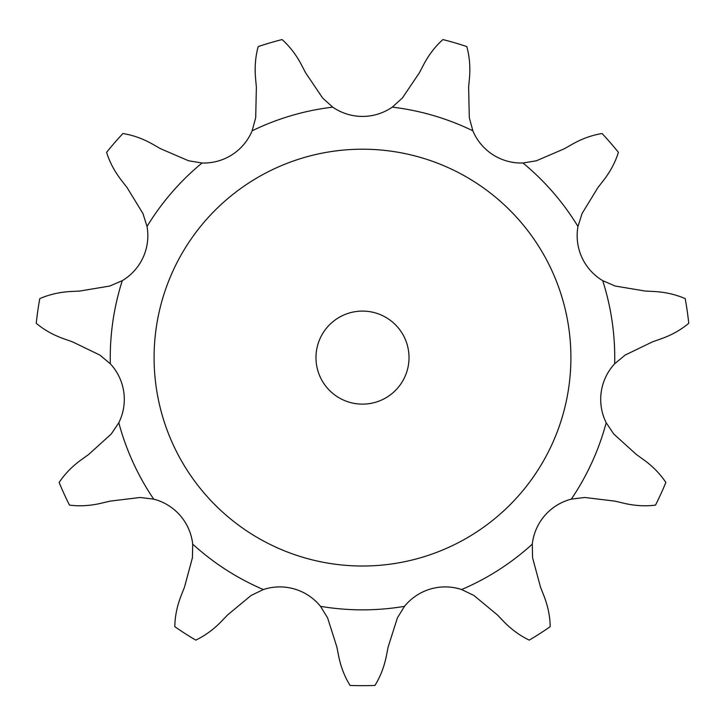 <?xml version="1.0" encoding="UTF-8"?>
<svg xmlns="http://www.w3.org/2000/svg" width="725" height="725" viewBox="0 0 725 725"><rect width="100%" height="100%" fill="white"/><g stroke="black" fill="none" stroke-linecap="round" stroke-linejoin="round"><path stroke-width="1.09" d="M282.088 39.567C289.628 46.318 295.981 54.529 301.129 64.208L305.587 72.763L322.634 98.029L332.721 107.137A52.39 52.39 0 0 0 392.279 107.137L402.366 98.029L419.413 72.763L423.871 64.208C429.019 54.529 435.372 46.318 442.912 39.567A328.053 328.053 0 0 1 466.8 46.581C469.501 56.342 470.398 66.673 469.501 77.602L468.631 87.208L469.302 117.686L472.863 130.799A52.39 52.39 0 0 0 522.97 162.998L536.382 160.787L564.376 148.743L572.759 143.967C582.32 138.602 592.098 135.131 602.094 133.536A328.053 328.053 0 0 1 618.398 152.35C615.398 162.01 610.559 171.2 603.898 179.9L597.971 187.512L582.066 213.512L577.97 226.472A52.39 52.39 0 0 0 602.711 280.657L615.19 286.04L645.25 291.051L654.883 291.55C665.831 292.22 675.936 294.577 685.207 298.637A328.053 328.053 0 0 1 688.75 323.287C681.002 329.793 671.966 334.905 661.653 338.62L652.554 341.819L625.113 355.096L614.664 363.787A52.39 52.39 0 0 0 606.191 422.738L613.767 434.021L636.36 454.484L644.19 460.121C653.035 466.592 660.257 474.041 665.858 482.469A328.053 328.053 0 0 1 655.518 505.117C645.486 506.403 635.118 505.823 624.433 503.377L615.045 501.147L584.785 497.477L571.3 499.135A52.39 52.39 0 0 0 532.295 544.149L532.576 557.733L540.515 587.168L544.049 596.14C547.991 606.372 550.048 616.54 550.202 626.663A328.053 328.053 0 0 1 529.259 640.121C520.124 635.771 511.714 629.681 504.047 621.851L497.359 614.9L473.887 595.452L461.644 589.552A52.39 52.39 0 0 0 404.496 606.336L397.382 617.918L388.147 646.963L386.28 656.424C384.06 667.163 380.29 676.833 374.952 685.433A328.053 328.053 0 0 1 350.048 685.433C344.71 676.833 340.94 667.163 338.72 656.424L336.853 646.963L327.618 617.918L320.504 606.336A52.39 52.39 0 0 0 263.356 589.552L251.113 595.452L227.641 614.9L220.953 621.851C213.286 629.681 204.876 635.771 195.741 640.121A328.053 328.053 0 0 1 174.797 626.663C174.952 616.54 177.009 606.372 180.951 596.14L184.485 587.168L192.424 557.733L192.705 544.149A52.39 52.39 0 0 0 153.7 499.135L140.215 497.477L109.955 501.147L100.567 503.377C89.882 505.823 79.514 506.403 69.482 505.117A328.053 328.053 0 0 1 59.142 482.469C64.742 474.041 71.965 466.592 80.81 460.121L88.64 454.484L111.233 434.021L118.809 422.738A52.39 52.39 0 0 0 110.336 363.787L99.887 355.096L72.446 341.819L63.347 338.62C53.034 334.905 43.998 329.793 36.25 323.287A328.053 328.053 0 0 1 39.793 298.637C49.064 294.577 59.169 292.22 70.117 291.55L79.75 291.051L109.81 286.04L122.289 280.657A52.39 52.39 0 0 0 147.03 226.472L142.934 213.512L127.029 187.512L121.102 179.9C114.441 171.2 109.602 162.01 106.602 152.35A328.053 328.053 0 0 1 122.906 133.536C132.902 135.131 142.68 138.602 152.241 143.967L160.624 148.743L188.618 160.787L202.03 162.998A52.39 52.39 0 0 0 252.137 130.799L255.698 117.686L256.369 87.208L255.499 77.602C254.602 66.673 255.499 56.342 258.2 46.581A328.053 328.053 0 0 1 282.088 39.567M570.901 357.615A208.401 208.401 0 0 0 258.299 177.127A208.401 208.401 0 0 0 258.299 538.095A208.401 208.401 0 0 0 570.901 357.615M409.018 357.615A46.518 46.518 0 0 0 339.237 317.323A46.518 46.518 0 0 0 339.237 397.898A46.518 46.518 0 0 0 409.018 357.615M332.721 107.137A252.237 252.237 0 0 0 252.137 130.799M472.863 130.799A252.237 252.237 0 0 0 392.279 107.137M577.97 226.472A252.237 252.237 0 0 0 522.97 162.998M614.664 363.787A252.237 252.237 0 0 0 602.711 280.657M571.3 499.135A252.237 252.237 0 0 0 606.191 422.738M461.644 589.552A252.237 252.237 0 0 0 532.295 544.149M320.504 606.336A252.237 252.237 0 0 0 404.496 606.336M192.705 544.149A252.237 252.237 0 0 0 263.356 589.552M118.809 422.738A252.237 252.237 0 0 0 153.7 499.135M122.289 280.657A252.237 252.237 0 0 0 110.336 363.787M202.03 162.998A252.237 252.237 0 0 0 147.03 226.472"/></g></svg>
